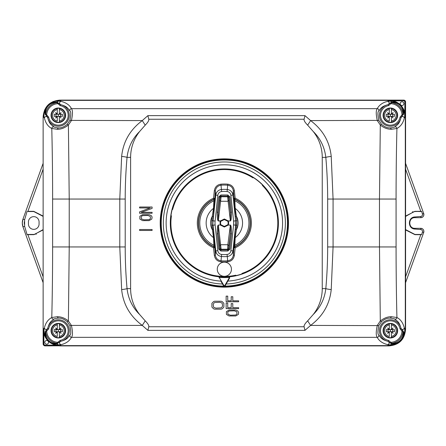 <?xml version="1.0" encoding="UTF-8"?>
<svg xmlns="http://www.w3.org/2000/svg" width="446" height="446" viewBox="0 0 446 446"><rect width="100%" height="100%" fill="white"/><g stroke="black" fill="none" stroke-linecap="round" stroke-linejoin="round"><path stroke-width="0.67" d="M52.907 101.593L59.786 100.105L403.485 100.105M405.57 276.855L420.807 234.663L421.598 234.691L422.44 232.004C422.669 230.694 422.139 229.874 420.857 229.545L420.756 228.313A3.122 3.122 0 0 1 421.883 228.519A3.122 3.122 0 0 0 420.756 228.313L414.942 228.313L415.025 229.054C407.454 228.91 407.633 216.973 415.025 216.946L420.857 216.455C422.139 216.132 422.663 215.312 422.44 213.996L423.694 213.5C424.152 215.903 423.17 217.302 420.756 217.687A3.122 3.122 0 0 0 423.7 215.613L423.7 215.613A3.122 3.122 137.3 0 0 423.694 213.5L405.57 163.314M400.006 341.664L388.912 345.895C399.176 345.053 404.728 339.501 405.57 329.237L405.57 101.978A1.873 1.873 0 0 0 403.697 100.105L388.912 100.105L393.255 100.829C399.176 102.636 403.039 106.499 404.84 112.42L405.57 116.763L405.57 102.184M145.206 320.858L142.274 325.413L147.894 330.363L148.769 326.751C149.042 325.491 147.855 323.523 145.206 320.858L139.631 314.497C132.423 307.383 128.231 298.753 127.049 288.612A6.25 0.953 174.9 0 1 121.641 289.571C123.152 304.261 130.031 316.208 142.274 325.413L71.405 325.413L68.4 320.981L69.225 246.956L125.203 246.956L125.203 199.044A237.3 118.647 -90 0 1 127.049 157.388C128.231 147.247 132.423 138.617 139.631 131.503L145.206 125.142C147.855 122.477 149.042 120.509 148.769 119.249L147.894 115.637L142.274 120.587C130.031 129.792 123.152 141.739 121.641 156.435L119.79 199.044L69.225 199.044L68.4 125.019L71.405 120.587C72.782 114.299 72.804 110.329 71.471 108.673C69.654 105.089 66.159 102.647 60.968 101.342L60.004 100.378L388.7 100.378C398.746 101.393 404.282 106.928 405.297 116.975L405.57 329.237L401.339 340.331M43.128 343.682L43.128 116.763L44.617 109.878M47.131 105.931L48.954 104.102M43.401 328.964L43.401 329.025C44.422 339.072 49.952 344.607 60.004 345.622L388.912 345.895L59.786 345.895L55.443 345.171C49.523 343.364 45.659 339.501 43.859 333.58L43.128 329.237L43.128 343.816A2.085 2.085 0 0 0 45.213 345.895L45.347 345.895M420.756 228.313C423.17 228.698 424.152 230.097 423.694 232.5L405.57 282.686L423.694 232.5A3.122 3.122 -18.9 0 0 423.7 230.387L423.7 230.387A3.122 3.122 0 0 0 421.927 228.536A3.122 3.122 0 0 1 423.7 230.387M405.57 229.924L414.953 234.663L421.598 234.691M420.795 234.457L414.942 234.457L405.57 229.59M422.44 213.996L421.598 211.309L414.953 211.337L405.57 216.076M405.57 216.416L414.206 211.566L420.807 211.337L405.57 169.145M421.598 211.309L420.795 211.543M414.953 211.337L420.361 211.543M412.383 211.833A11.457 11.457 0 0 1 412.728 211.761M415.025 229.054L420.857 229.545M415.025 216.946L414.942 217.687L420.756 217.687L420.857 216.455M414.942 228.313C408.09 228.642 408.096 217.358 414.942 217.687L420.756 217.687A3.122 3.122 0 0 0 423.7 215.613A3.122 3.122 137.3 0 0 423.694 213.5L423.694 213.5C424.146 215.903 423.17 217.297 420.756 217.687L420.756 217.687M24.614 226.261L22.98 226.891L22.3 223L22.98 219.109L24.614 219.739L24.614 226.261L27.106 234.691L27.903 234.457L27.106 234.691M22.986 219.092A11.457 11.457 0 0 0 22.991 226.919A11.457 11.457 0 0 1 22.986 219.092M28.444 221.957L28.444 224.043A5.313 5.313 0 0 0 33.757 229.355A5.313 5.313 0 0 0 39.07 224.043L39.07 221.957A5.313 5.313 0 0 0 33.757 216.645A5.313 5.313 0 0 0 28.444 221.957M43.128 229.584L34.498 234.434L27.903 234.457M36.316 234.167A11.457 11.457 0 0 1 35.97 234.239M27.903 211.543L33.757 211.543L43.128 216.41M27.106 211.309L24.614 219.739M22.98 219.109L43.128 163.314L22.98 219.109C22.071 221.701 22.077 224.299 22.98 226.891L43.128 282.686M43.128 276.855L27.892 234.663L33.745 234.663L43.128 229.924M43.128 216.076L33.745 211.337L27.892 211.337L43.128 169.145M381.469 124.278L380.299 125.019C383.783 127.891 387.518 129.307 391.493 129.268L396.923 128.493C400.742 126.396 403.212 122.879 404.332 117.945C406.49 110.87 398.568 100.501 390.612 101.158L387.73 101.342C389.57 102.29 389.687 103.383 388.076 104.632L391.566 102.106C396.449 101.393 404.36 106.499 403.541 114.471L402.303 115.559L401.043 117.593C399.031 125.014 396.845 124.947 394.682 126.932C394.364 127.294 392.926 127.612 390.367 127.891C387.396 128.063 384.435 126.859 381.469 124.278L378.821 120.387C377.634 114.845 377.623 111.695 378.788 110.92C379 109.577 378.481 108.824 377.232 108.673C375.9 110.34 375.922 114.31 377.299 120.587L380.299 125.019L379.479 199.044L333.073 199.044L331.227 156.429C329.711 141.739 322.837 129.792 310.594 120.587L304.975 115.637L304.1 119.249L148.769 119.249M60.149 105.613L60.623 104.632C67.982 106.627 67.937 108.785 69.91 110.92C71.076 111.695 71.065 114.845 69.877 120.387L67.229 124.278C64.269 126.859 61.303 128.063 58.337 127.891C55.778 127.612 54.34 127.294 54.016 126.932C51.859 124.947 49.673 125.014 47.661 117.593L48.636 117.12L45.765 113.819A12.661 12.661 0 0 1 56.848 102.736L60.149 105.613A9.868 9.868 0 0 1 68.132 116.478A9.868 9.868 0 0 1 48.636 117.12M139.631 314.497A41.662 41.662 0 0 1 130.617 288.612L130.617 157.388L127.049 157.388A6.25 0.953 -174.9 0 0 121.641 156.429M304.1 119.249C303.821 120.509 305.008 122.477 307.656 125.142L313.237 131.503A41.662 41.662 0 0 1 322.252 157.388L322.252 288.612A41.662 41.662 0 0 1 313.231 314.497L307.656 320.858C305.008 323.523 303.821 325.491 304.1 326.751L304.975 330.363L310.594 325.413C322.837 316.208 329.717 304.261 331.227 289.565L333.073 246.956L379.479 246.956L380.299 320.981L377.299 325.413C375.922 331.701 375.9 335.671 377.232 337.327C379.05 340.917 382.551 343.359 387.73 344.658L390.612 344.842C399.047 345.605 406.596 334.121 404.332 328.055C403.056 322.865 400.586 319.353 396.923 317.507L391.488 316.732C387.853 316.588 384.118 318.004 380.299 320.981L381.469 321.722C384.435 319.141 387.396 317.937 390.367 318.11C392.926 318.388 394.364 318.706 394.682 319.068C396.845 321.053 399.031 320.986 401.043 328.407L400.062 328.88L402.939 332.181A12.661 12.661 0 0 1 391.856 343.264L388.555 340.387A9.868 9.868 0 0 1 380.566 329.522A9.868 9.868 0 0 1 400.062 328.88M130.617 157.388A41.662 41.662 0 0 1 139.631 131.503M48.636 328.88L47.661 328.407C49.673 320.986 51.859 321.053 54.016 319.068C54.34 318.706 55.778 318.388 58.337 318.11C61.303 317.937 64.269 319.141 67.229 321.722L69.877 325.613L71.405 325.413C72.782 331.696 72.804 335.665 71.471 337.327C69.437 341.073 65.936 343.515 60.968 344.658C59.128 343.71 59.011 342.617 60.623 341.368L60.149 340.387L56.531 343.32C50.431 344.245 44.611 338.163 45.765 332.181L48.636 328.88A9.868 9.868 0 0 1 59.63 320.908A9.868 9.868 0 0 1 60.149 340.387M69.877 325.613C71.065 331.149 71.076 334.305 69.91 335.08C67.937 337.215 67.982 339.373 60.623 341.368M60.059 345.622L388.7 345.622C398.746 344.607 404.282 339.072 405.297 329.025L404.332 328.055C403.39 329.895 402.292 330.012 401.043 328.407M388.555 340.387L388.366 341.413A10.905 10.905 0 0 1 390.367 319.782A10.905 10.905 0 0 1 401.088 328.691L403.541 331.529C404.299 337.087 399.755 343.883 391.566 343.894L388.076 341.368C389.676 342.623 389.559 343.721 387.73 344.658L388.7 345.622M388.076 341.368C380.722 339.373 380.767 337.215 378.788 335.08C377.623 334.305 377.634 331.155 378.821 325.613L381.469 321.722M322.252 288.612L325.814 288.612A6.25 0.953 5.1 0 0 331.227 289.571M313.237 131.503C320.44 138.617 324.638 147.247 325.814 157.388A236.982 118.491 90 0 1 327.665 199.044L327.665 246.956A237.3 118.647 90 0 1 325.814 288.612C324.638 298.753 320.44 307.383 313.237 314.497M405.297 117.036L405.297 329.025M390.612 344.842L392.173 343.32C399.443 343.978 404.271 336.908 402.939 332.181L403.541 331.529M392.173 343.32L391.203 343.866M390.116 342.628L390.98 342.311A11.635 11.635 0 0 0 401.985 331.306L402.303 330.441M60.059 100.378L59.786 100.105C49.662 101.086 44.109 106.639 43.128 116.763M59.786 100.105L388.639 100.378M400.157 103.645A1.873 1.873 0 0 0 402.03 105.518A1.873 1.873 0 0 0 403.903 103.645A1.873 1.873 0 0 0 402.03 101.772A1.873 1.873 0 0 0 400.157 103.645M391.203 102.134L392.173 102.68C398.267 101.755 404.087 107.837 402.939 113.819L400.062 117.12A9.868 9.868 0 0 1 389.074 125.092A9.868 9.868 0 0 1 388.555 105.613L391.856 102.736A12.661 12.661 0 0 1 402.939 113.819L403.541 114.471M405.297 116.975L404.332 117.945C403.385 116.127 402.292 116.01 401.043 117.593M402.303 115.559L401.985 114.694A11.635 11.635 0 0 0 390.98 103.689L390.116 103.372M388.555 105.613L388.366 104.587A10.905 10.905 0 0 0 390.367 126.218A10.905 10.905 0 0 0 401.088 117.309L400.062 117.12M378.788 110.92C380.767 108.785 380.722 106.627 388.076 104.632M69.91 110.92C69.676 109.655 70.195 108.902 71.471 108.673L377.232 108.673C379.29 104.905 382.791 102.463 387.73 101.342L388.7 100.378M60.623 104.632C59.028 103.377 59.145 102.285 60.968 101.342L58.086 101.158C49.657 100.395 42.108 111.879 44.371 117.945C45.314 116.105 46.412 115.988 47.661 117.593M46.395 115.559L47.616 117.309A10.905 10.905 0 0 0 69.197 116.317A10.905 10.905 0 0 0 60.338 104.587L57.133 102.106C48.948 102.117 44.399 108.913 45.163 114.471L46.395 115.559L46.713 114.694A11.635 11.635 0 0 1 57.724 103.689L58.582 103.372M58.086 101.158L56.531 102.68C49.255 102.022 44.427 109.092 45.765 113.819L45.163 114.471M56.531 102.68L57.501 102.134M60.004 100.378C49.952 101.393 44.422 106.928 43.401 116.975L44.371 117.945C45.648 123.135 48.118 126.653 51.781 128.493L57.211 129.268C60.851 129.412 64.581 127.996 68.4 125.019L67.229 124.278M47.661 328.407C46.412 329.99 45.314 329.873 44.371 328.055C45.481 323.133 47.951 319.615 51.781 317.507L57.211 316.732C61.186 316.693 64.915 318.11 68.4 320.981L67.229 321.722M125.203 199.044L119.79 199.044L119.79 246.956L121.641 289.571M58.582 342.628L60.338 341.413A10.905 10.905 0 0 0 58.337 319.782A10.905 10.905 0 0 0 47.616 328.691L45.163 331.529C44.338 339.501 52.254 344.607 57.133 343.894L58.582 342.628L57.724 342.311A11.635 11.635 0 0 1 46.713 331.306L46.395 330.441M43.401 329.025L44.371 328.055C42.214 335.13 50.136 345.499 58.086 344.842L60.968 344.658L60.004 345.622M57.501 343.866L56.848 343.264A12.661 12.661 0 0 1 45.765 332.181L45.163 331.529M44.795 342.355A1.873 1.873 0 0 0 46.668 344.228A1.873 1.873 0 0 0 48.547 342.355A1.873 1.873 0 0 0 46.668 340.482A1.873 1.873 0 0 0 44.795 342.355M231.931 285.919L236.603 285.25L236.726 284.922L231.987 285.758M236.726 284.922A63.148 63.148 0 0 0 242.825 283.383L242.696 283.734A63.449 63.449 0 0 1 236.603 285.25M247.881 281.677L242.825 283.383M247.809 281.872L242.696 283.734M161.246 217.174L161.904 211.772A63.449 63.449 0 0 1 163.32 205.656L163.559 205.913L164.847 201.185L163.32 205.656M163.559 205.913A63.148 63.148 0 0 0 162.16 212.051L161.904 211.772M161.385 217.325L162.16 212.051M252.982 166.38L248.818 164.535L252.982 166.715A63.148 63.148 0 0 1 258.189 169.686L262.354 172.479L258.189 169.329A63.449 63.449 0 0 0 252.982 166.38L252.982 166.715M322.252 157.388L325.814 157.388A6.25 0.953 -5.1 0 1 331.227 156.429M139.592 229.517L152.092 229.517L152.092 230.459L139.592 230.459L139.592 229.517M139.86 219.053L139.86 216.243L142.519 214.677L149.165 214.677L151.294 215.613L152.092 217.024L151.824 219.053L149.165 220.614L142.519 220.614L139.86 219.053M141.187 217.024L141.454 218.897L143.846 219.833L148.903 219.677L149.7 219.365L150.497 218.272L150.23 216.399L147.838 215.457L142.787 215.613L141.984 215.931L141.187 217.024M141.187 212.335L152.092 212.335L152.092 213.272L139.592 213.272L139.592 211.867L150.23 207.959L139.592 207.959L139.592 207.022L152.092 207.022L152.092 208.427L141.187 212.335M211.911 307.071L211.911 303.319L213.506 301.652L214.571 301.24L221.216 301.24L222.281 301.652L223.875 303.319L223.875 307.071L222.281 308.738L221.216 309.15L214.571 309.15L213.506 308.738L211.911 307.071M213.238 304.362L213.506 306.859L214.035 307.484L215.897 308.114L220.948 307.902L221.751 307.484L222.548 306.028L222.281 303.531L221.751 302.901L219.889 302.276L214.833 302.488L214.035 302.901L213.238 304.362M226.406 314.413L226.406 311.598L229.066 310.037L235.717 310.037L237.841 310.973L238.638 312.384L238.376 314.413L235.717 315.974L229.066 315.974L226.406 314.413M227.739 312.384L228.001 314.257L230.398 315.194L235.449 315.038L236.246 314.725L237.043 313.633L236.776 311.754L234.384 310.817L229.333 310.973L228.001 311.754L227.739 312.384M232.79 307.695L238.638 307.695L238.638 308.632L226.144 308.632L226.144 303.007L227.739 303.007L227.739 307.695L231.195 307.695L231.195 303.631L232.79 303.631L232.79 307.695M232.79 300.821L238.638 300.821L238.638 301.758L226.144 301.758L226.144 296.133L227.739 296.133L227.739 300.821L231.195 300.821L231.195 296.757L232.79 296.757L232.79 300.821M226.172 284.007L227.839 281.114A58.214 58.214 0 0 0 282.541 221.227A58.214 58.214 0 0 0 224.293 164.786A58.214 58.214 0 0 0 166.157 221.283A58.214 58.214 0 0 0 220.859 281.114L222.532 284.007A61.03 61.03 0 0 1 163.325 222.091A61.03 61.03 0 0 1 224.405 161.97A61.03 61.03 0 0 1 285.373 222.119A61.03 61.03 0 0 1 226.172 284.007L225.252 285.596L224.349 286.115A63.115 63.115 0 0 1 161.235 222.972A63.115 63.115 0 0 1 224.405 159.885A63.115 63.115 0 0 1 287.464 223.028A63.115 63.115 0 0 1 224.349 286.115L224.121 286.087M224.712 286.048L224.349 286.115A1.043 1.043 0 0 1 223.446 285.596L220.859 281.114M224.293 286.115L223.446 285.596L222.532 284.007M229.144 277.367L229.339 277.68L224.89 285.384L225.252 285.596A1.043 1.043 0 0 1 223.446 285.596L223.808 285.384L219.36 277.68L219.56 277.367A54.579 54.579 0 0 0 229.144 277.367L229.701 277.891L225.252 285.596A1.043 1.043 0 0 1 224.349 286.115A63.115 63.115 0 0 0 287.464 223.028A63.115 63.115 0 0 0 224.349 159.885M227.839 281.114L229.729 277.841L229.339 277.68M219.36 277.68L219.56 277.367M229.723 277.847L229.105 276.955A54.161 54.161 0 0 1 219.594 276.955L218.975 277.847M172.624 209.531A53.448 53.448 0 0 1 252.982 177.87L248.818 175.356L252.982 177.335A53.899 53.899 0 0 1 262.36 184.783L266.524 189.617L262.36 185.419A53.448 53.448 0 0 1 242.011 273.448L241.81 273.995A53.899 53.899 0 0 1 235.65 275.7L235.828 275.199A53.448 53.448 0 0 1 171.387 215.831L170.991 215.407A53.899 53.899 0 0 1 172.262 209.141L172.624 209.531L173.784 204.664L172.262 209.141M170.595 221.093L170.991 215.407M170.818 221.333L171.387 215.831M231.056 276.135L235.828 275.199M230.967 276.381L235.65 275.7M247.056 271.765L241.81 273.995M247.168 271.452L242.011 273.448M220.921 261.824C217.202 261.25 215.005 259.065 214.32 255.257L215.357 255.151C215.903 258.39 217.787 260.274 221.01 260.804L220.921 261.824A38.975 38.975 0 0 0 227.783 261.824L227.276 256.506C230.476 256.004 232.366 254.142 232.94 250.925L233.342 255.151L234.379 255.257C233.693 259.059 231.496 261.25 227.783 261.824M227.783 184.176C231.496 184.75 233.698 186.935 234.379 190.743L233.342 190.849C232.795 187.61 230.916 185.726 227.689 185.196L227.783 184.176A38.975 38.975 0 0 0 220.921 184.176L221.422 189.494C218.222 189.996 216.332 191.858 215.758 195.075L215.357 190.849L214.32 190.743C215.005 186.941 217.202 184.75 220.921 184.176M224.349 262.159A7.08 7.08 0 0 0 217.269 269.245A7.08 7.08 0 0 0 224.349 276.325A7.08 7.08 0 0 0 231.435 269.245A7.08 7.08 0 0 0 224.349 262.159M214.32 190.743L213.539 198.214L214.571 198.319L213.952 199.167L213.517 208.377A18.197 18.197 0 0 0 213.517 237.623L214.113 238.103L212.831 225.174L213.054 220.826L212.831 225.174L211.794 225.286L213.517 237.623L213.952 246.833L214.571 247.681L213.539 247.786L214.32 255.257M213.283 229.478L212.246 229.584A13.781 13.781 0 0 1 212.246 216.416L213.517 208.377L214.113 207.897L213.283 216.522L212.246 216.416L211.794 220.714L212.831 220.826L213.283 216.522M214.113 207.897L215.357 190.849C215.903 187.61 217.787 185.726 221.01 185.196A37.949 37.949 0 0 1 227.689 185.196L227.276 189.494C230.476 189.99 232.36 191.852 232.94 195.075L233.342 190.849L234.128 198.319L235.165 198.214L234.379 190.743M234.379 255.257L235.165 247.786L234.128 247.681L234.747 246.833L235.187 237.623A18.197 18.197 0 0 0 235.187 208.377L234.747 199.167L234.128 198.319L235.421 216.522L236.452 216.416L235.187 208.377L234.59 207.897M230.872 250.708C230.504 252.86 229.244 254.114 227.098 254.46A31.582 31.582 0 0 1 221.601 254.46C219.454 254.114 218.2 252.86 217.826 250.708L215.123 224.957A18.738 18.738 -91.2 0 1 215.123 221.043L217.826 195.292C218.2 193.14 219.454 191.886 221.601 191.54A31.582 31.582 0 0 1 227.098 191.54C229.244 191.886 230.504 193.14 230.872 195.292L233.576 221.043A18.738 18.738 88.8 0 1 233.576 224.957L230.872 250.708L232.94 250.925L235.65 225.174L235.65 220.826L236.91 220.714L236.452 216.416A13.781 13.781 0 0 1 236.452 229.584L235.187 237.623L234.59 238.103L235.421 229.478L236.452 229.584L236.91 225.286L235.873 225.174L235.421 216.522M234.59 238.103L233.342 255.151C232.795 258.39 230.916 260.274 227.689 260.804A37.949 37.949 0 0 1 221.01 260.804L221.422 256.506C218.228 256.01 216.338 254.148 215.758 250.925L215.357 255.151L214.113 238.103M214.704 200.148L213.98 200.711A24.586 24.586 0 0 0 213.98 245.289L214.704 245.852M233.999 245.852L234.724 245.289A24.586 24.586 0 0 0 234.724 200.711L233.999 200.148M231.491 212.196C231.452 222.052 230.392 220.497 230.376 220.96L228.129 220.876L224.349 218.986L220.575 220.876L218.328 220.876L221.116 196.764L227.588 196.764L230.376 220.876L230.459 212.302L231.491 212.196L229.88 196.831L228.843 196.942L227.811 196.006L227.811 194.969L229.88 196.831M218.824 196.831L220.887 194.969L220.887 196.006L219.856 196.942L218.824 196.831L217.208 212.196C217.258 222.125 218.311 220.475 218.328 220.96L218.245 212.302L220.079 197.695A1.043 1.037 163.5 0 1 221.116 196.764L220.887 196.006L227.811 196.006L227.588 196.764A1.043 1.037 -163.5 0 1 228.62 197.695L228.843 196.942L230.459 212.302L228.62 197.695M217.208 233.804C217.258 223.859 218.311 225.531 218.328 225.04L218.245 233.698L217.208 233.804L218.824 249.169L220.887 251.031L220.887 249.994L219.856 249.058L218.824 249.169M231.491 233.804L230.459 233.698L228.843 249.058L228.62 248.305A1.043 1.037 -16.5 0 1 227.588 249.236L221.116 249.236L220.887 249.994L227.811 249.994L227.811 251.031L229.88 249.169L231.491 233.804C231.452 223.942 230.392 225.503 230.376 225.04L230.459 233.698L228.87 245.674L227.839 244.726L227.588 249.236L227.811 249.994L228.843 249.058L229.88 249.169M230.376 220.96L228.129 220.96A4.293 4.293 0 0 1 228.129 225.04L227.711 224.812A3.819 3.819 0 0 0 227.711 221.188L228.129 220.876L227.711 221.188L224.349 219.571L224.349 218.986M230.376 225.04L228.129 225.04L230.376 225.124L227.839 244.726L220.865 244.726L219.828 245.674L220.079 248.305A1.043 1.037 16.5 0 0 221.116 249.236L218.328 225.124L220.993 224.812L220.575 225.124L224.349 227.014L228.129 225.124L227.711 224.812L224.349 226.429L220.993 224.812A3.819 3.819 0 0 1 220.993 221.188L218.328 220.96M217.208 212.196L218.245 212.302L219.856 196.942L220.079 197.695M219.828 245.674L218.245 233.698L219.856 249.058L220.079 248.305M218.328 225.04L220.575 225.04A4.293 4.293 0 0 1 220.575 220.96L220.993 221.188L224.349 219.571M56.748 329.416L54.273 329.65L54.273 331.735L56.748 331.963L55.627 333.396L57.06 332.281L57.294 332.51L57.294 336.423A5.826 5.826 0 0 1 57.294 324.961L57.294 328.869L57.06 329.103L55.627 327.983L56.748 329.416L55.627 327.983M57.294 328.869L57.294 329.65L56.514 329.65M57.294 323.907L57.294 324.961L57.294 323.907A6.863 6.863 0 0 0 57.294 337.477M57.294 332.51L57.294 331.735L56.514 331.735M57.06 332.281L56.748 331.963M56.898 332.131L55.627 333.396M60.154 329.65L59.926 329.416L61.046 327.983L59.608 329.103L59.379 328.869L59.379 329.65L62.395 329.65L62.395 331.735L57.294 331.735M55.945 329.65L55.945 331.735M59.379 329.65L57.294 329.65M57.294 323.712A7.052 7.052 0 0 1 59.379 323.712L59.379 328.869M58.337 323.4A7.292 7.292 0 0 0 51.045 330.692A7.292 7.292 0 0 0 58.337 337.979A7.292 7.292 0 0 0 65.629 330.692A7.292 7.292 0 0 0 58.337 323.4M59.379 331.735L59.379 337.667A7.052 7.052 0 0 1 57.294 337.667M59.379 337.667L59.379 336.423A5.826 5.826 0 0 0 59.379 324.961L59.379 323.712M59.775 332.131L61.046 333.396L59.725 332.086L60.154 331.735M61.046 333.396L59.926 331.963M60.728 329.65L60.728 331.735M58.337 329.65L58.337 331.735M61.046 327.983L59.775 329.254M56.748 114.037L54.273 114.265L54.273 116.35L56.748 116.584L55.627 118.017L57.06 116.897L57.294 117.131L57.294 121.039A5.826 5.826 0 0 1 57.294 109.577L57.294 113.49L57.06 113.719L55.627 112.604L56.748 114.037L57.06 113.719M57.294 113.49L57.294 114.265L56.514 114.265M56.898 113.869L55.627 112.604M57.294 108.523L57.294 109.577L57.294 108.523A6.863 6.863 0 0 0 57.294 122.093M57.294 117.131L57.294 116.35L56.514 116.35M56.898 116.746L55.627 118.017M60.154 114.265L59.926 114.037L61.046 112.604L59.608 113.719L59.379 113.49L59.379 114.265L62.395 114.265L62.395 116.35L57.294 116.35M55.945 114.265L55.945 116.35M59.379 114.265L57.294 114.265M57.294 108.333A7.052 7.052 0 0 1 59.379 108.333L59.379 113.49M58.337 108.021A7.292 7.292 0 0 0 51.045 115.308A7.292 7.292 0 0 0 58.337 122.6A7.292 7.292 0 0 0 65.629 115.308A7.292 7.292 0 0 0 58.337 108.021M59.379 116.35L59.379 122.288A7.052 7.052 0 0 1 57.294 122.288M59.379 122.288L59.379 121.039A5.826 5.826 0 0 0 59.379 109.577L59.379 108.333M59.736 116.696L60.154 116.35M61.046 118.017L59.926 116.584M60.728 114.265L60.728 116.35M58.337 114.265L58.337 116.35M59.608 113.719L59.926 114.037M61.046 112.604L59.775 113.869M388.778 114.037L386.303 114.265L386.303 116.35L388.778 116.584L387.658 118.017L389.09 116.897L389.325 117.131L389.325 121.039A5.826 5.826 0 0 1 389.325 109.577L389.325 113.49L389.09 113.719L387.658 112.604L388.778 114.037L389.09 113.719M389.325 113.49L389.325 114.265L388.544 114.265M388.929 113.869L387.658 112.604M389.325 108.523L389.325 109.577L389.325 108.523A6.863 6.863 0 0 0 389.325 122.093M389.325 117.131L389.325 116.35L388.544 116.35M388.929 116.746L387.658 118.017M392.185 114.265L391.95 114.037L393.071 112.604L391.638 113.719L391.404 113.49L391.404 114.265L394.426 114.265L394.426 116.35L389.325 116.35M387.975 114.265L387.975 116.35M391.404 114.265L389.325 114.265M389.325 108.333A7.052 7.052 0 0 1 391.404 108.333L391.404 113.49M390.367 108.021A7.292 7.292 0 0 0 383.075 115.308A7.292 7.292 0 0 0 390.367 122.6A7.292 7.292 0 0 0 397.654 115.308A7.292 7.292 0 0 0 390.367 108.021M391.404 116.35L391.404 122.288A7.052 7.052 0 0 1 389.325 122.288M391.404 122.288L391.404 121.039A5.826 5.826 0 0 0 391.404 109.577L391.404 108.333M391.761 116.696L392.185 116.35M391.75 116.707L393.071 118.017L391.805 116.746M393.071 118.017L391.95 116.584M392.753 114.265L392.753 116.35M390.367 114.265L390.367 116.35M391.638 113.719L391.95 114.037M393.071 112.604L391.805 113.869M388.778 329.416L386.303 329.65L386.303 331.735L388.778 331.963L387.658 333.396L389.09 332.281L389.325 332.51L389.325 336.423A5.826 5.826 0 0 1 389.325 324.961L389.325 328.869L389.09 329.103L387.658 327.983L388.778 329.416L387.658 327.983M389.325 328.869L389.325 329.65L388.544 329.65M389.325 323.907L389.325 324.961L389.325 323.907A6.863 6.863 0 0 0 389.325 337.477M389.325 332.51L389.325 331.735L388.544 331.735M389.09 332.281L388.778 331.963M388.929 332.131L387.658 333.396M392.185 329.65L391.95 329.416L393.071 327.983L391.638 329.103L391.404 328.869L391.404 329.65L394.426 329.65L394.426 331.735L389.325 331.735M387.975 329.65L387.975 331.735M391.404 329.65L389.325 329.65M389.325 323.712A7.052 7.052 0 0 1 391.404 323.712L391.404 328.869M390.367 323.4A7.292 7.292 0 0 0 383.075 330.692A7.292 7.292 0 0 0 390.367 337.979A7.292 7.292 0 0 0 397.654 330.692A7.292 7.292 0 0 0 390.367 323.4M391.404 331.735L391.404 337.667A7.052 7.052 0 0 1 389.325 337.667M391.404 337.667L391.404 336.423A5.826 5.826 0 0 0 391.404 324.961L391.404 323.712M391.805 332.131L393.071 333.396L391.75 332.086L392.185 331.735M393.071 333.396L391.95 331.963M392.753 329.65L392.753 331.735M390.367 329.65L390.367 331.735M393.071 327.983L391.805 329.254M423.694 232.5L422.44 232.009M33.745 234.663L34.498 234.434M24.363 224.277A9.36 9.349 90 0 1 24.363 221.723M378.821 120.387L310.594 120.587L307.656 125.142M145.206 125.142L142.274 120.587L69.877 120.387M147.894 115.637L304.975 115.637M148.769 326.751L304.1 326.751M160.203 223.028A64.146 64.146 0 0 0 223.853 287.146A64.146 64.146 0 0 0 288.495 222.972A64.146 64.146 0 0 0 224.845 158.854A64.146 64.146 0 0 0 160.203 223.028M304.975 330.363L147.894 330.363M307.656 320.858L310.594 325.413L378.821 325.613M378.788 335.08C379.028 336.345 378.503 337.098 377.232 337.327L71.471 337.327C70.223 337.176 69.699 336.423 69.91 335.08M327.665 246.956L333.073 246.956L333.073 199.044L327.665 199.044M379.479 246.956L379.479 199.044L396.076 199.044L396.076 246.956L379.479 246.956M394.682 319.068C396.026 319.275 396.773 318.751 396.923 317.507A261.529 22.791 -90 0 1 396.076 246.956M396.076 199.044A261.495 22.779 -90 0 1 396.923 128.493C396.695 127.221 395.948 126.697 394.682 126.932M390.367 318.11L391.488 316.732M388.912 100.205L403.697 100.105M403.697 100.829L403.697 100.205A1.773 1.773 0 0 1 405.464 101.978L404.84 101.978A1.148 1.148 0 0 0 403.697 100.829L393.255 100.829M404.84 112.42L404.84 101.978M405.57 101.978L405.464 116.763M392.173 102.68L390.612 101.158M390.367 127.891L391.493 129.268M54.016 126.932C52.678 126.725 51.931 127.249 51.781 128.493A261.529 22.791 90 0 1 52.622 199.044L52.622 246.956A261.495 22.779 90 0 1 51.781 317.507C52.004 318.778 52.751 319.303 54.016 319.068M58.337 127.891L57.211 129.268M52.622 246.956L69.225 246.956L69.225 199.044L52.622 199.044M125.203 246.956A236.982 118.491 -90 0 0 127.049 288.612L130.617 288.612M56.531 343.32L58.086 344.842M59.786 345.795L45.213 345.895M55.443 345.171L45.213 345.171L45.213 345.795A1.979 1.979 0 0 1 43.234 343.816L43.234 329.237M43.859 333.58L43.859 343.816A1.355 1.355 0 0 0 45.213 345.171M43.128 343.816L43.859 343.816M58.337 318.11L57.211 316.732M160.828 223A63.522 63.522 0 0 0 223.842 286.516A63.522 63.522 0 0 0 287.871 223A63.522 63.522 0 0 0 224.856 159.484A63.522 63.522 0 0 0 160.828 223M258.189 169.686L258.189 169.329M224.89 285.384A0.624 0.624 0 0 1 223.808 285.384M229.172 276.838A54.05 54.05 0 0 0 278.349 220.586A54.05 54.05 0 0 0 224.293 168.95A54.05 54.05 0 0 0 170.35 220.614A54.05 54.05 0 0 0 219.527 276.838M252.982 177.335L252.982 177.87M262.36 185.419L262.36 184.783M235.165 247.786A27.044 27.044 0 0 0 235.165 198.214L234.747 199.167A26.002 26.002 0 0 1 234.747 246.833L235.165 247.786M213.539 198.214A27.044 27.044 0 0 0 213.539 247.786L213.952 246.833A26.002 26.002 0 0 1 213.952 199.167L213.539 198.214M214.755 198.459L214.136 199.306A25.807 25.807 0 0 0 214.136 246.694L214.755 247.541M215.123 221.043L213.054 220.826L215.758 195.075L217.826 195.292M233.944 247.541L234.568 246.694A25.807 25.807 0 0 0 234.568 199.306L233.944 198.459M233.576 224.957L235.873 225.174L235.421 229.478M217.826 250.708L215.758 250.925L213.054 225.174L215.123 224.957M211.794 220.714L211.794 225.286M227.098 191.54L227.276 189.494A33.634 33.634 0 0 0 221.422 189.494L221.601 191.54M230.872 195.292L232.94 195.075L235.65 220.826L233.576 221.043M236.91 225.286L236.91 220.714M221.601 254.46L221.422 256.506A33.634 33.634 0 0 0 227.276 256.506L227.098 254.46M220.887 194.969L227.811 194.969M227.811 251.031L220.887 251.031M219.828 200.326L220.865 201.274L227.839 201.274L228.87 200.326M224.349 226.429L224.349 227.014M228.62 248.305L228.87 245.674M233.726 224.806L233.726 221.026M59.379 323.907A6.863 6.863 0 0 1 59.379 337.477M59.379 108.523A6.863 6.863 0 0 1 59.379 122.093M391.404 108.523A6.863 6.863 0 0 1 391.404 122.093M391.404 323.907A6.863 6.863 0 0 1 391.404 337.477M414.942 211.543L414.206 211.566"/></g></svg>
